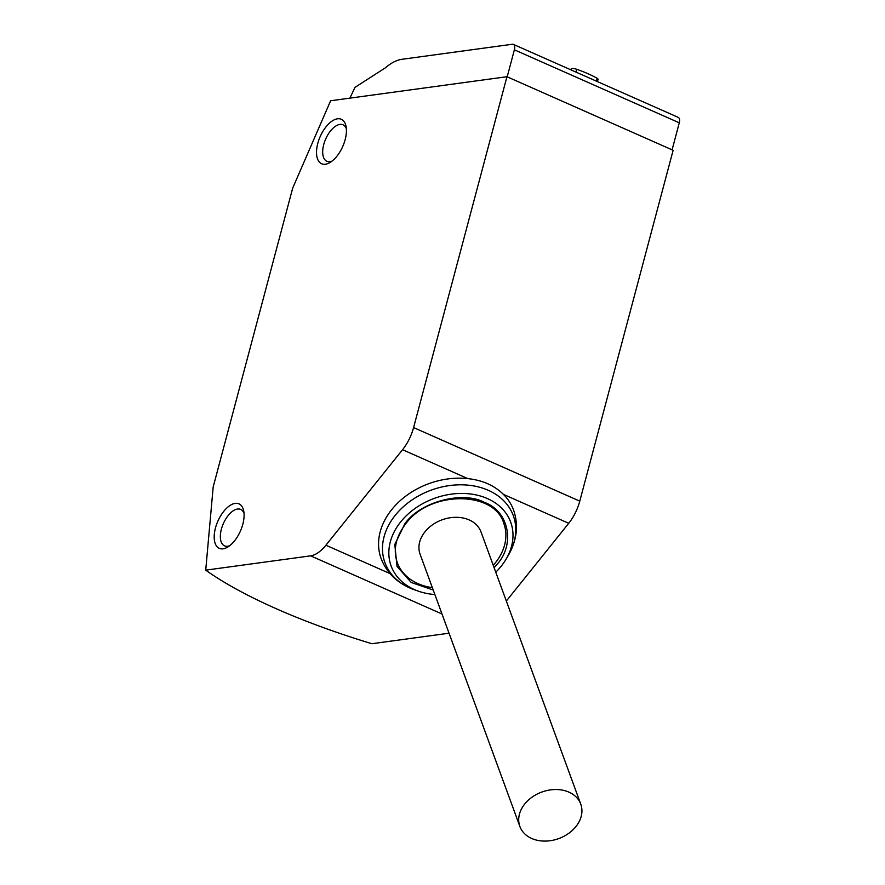 <?xml version="1.0" encoding="UTF-8"?>
<svg xmlns="http://www.w3.org/2000/svg" width="885" height="885" viewBox="0 0 885 885"><rect width="100%" height="100%" fill="white"/><g stroke="black" fill="none" stroke-linecap="round" stroke-linejoin="round"><path stroke-width="1.33" d="M434.878 594.532A63.676 48.631 -20.1 0 1 418.682 591.269L414.512 589.819C397.984 583.823 386.845 573.38 381.103 558.512A70.523 53.863 -20.1 0 1 391.712 509.627A70.523 53.863 -20.1 0 1 467.844 478.619C482.491 480.201 494.35 485.456 503.432 494.383L568.734 523.289A32.424 16.417 -66.1 0 0 579.775 501.142L673.131 150.295L506.95 76.718L330.614 100.768L292.692 188.129L213.185 486.938L205.718 570.15L310.646 555.846A32.424 16.417 113.9 0 0 325.901 545.215L402.553 449.713A32.424 16.417 113.9 0 0 413.594 427.566L506.95 76.718M433.23 590.041L411.248 582.485L397.011 566.378L394.798 544.452L404.899 523.699C419.999 501.928 462.49 490.511 484.394 502.37C508.842 511.032 515.557 544.22 496.939 564.453L494.118 567.728M432.356 587.64A56.74 43.332 -20.1 0 1 397.276 562.617C392.929 549.806 395.772 536.841 405.806 523.732C430.066 490.135 494.77 490.744 503.842 523.566A56.74 43.332 -20.1 0 1 495.301 562.904A56.74 43.332 -20.1 0 1 493.244 565.327M205.718 570.15C223.85 583.049 247.313 595.893 276.109 608.67C305.015 621.436 336.942 633.118 371.899 643.727L449.049 633.206M242.822 524.23A24.315 12.313 113.9 0 1 227.788 547.03A24.315 12.313 113.9 0 1 215.464 527.969A24.315 12.313 113.9 0 1 230.576 505.125A24.315 12.313 113.9 0 1 243.729 511.032A24.315 12.313 113.9 0 1 242.822 524.23M244.039 513.388A19.935 10.089 -66.1 0 0 240.665 509.406A19.935 10.089 -66.1 0 0 221.383 529.164A19.935 10.089 -66.1 0 0 224.536 545.857A19.935 10.089 -66.1 0 0 229.746 545.669M345.161 139.642A24.315 12.313 113.9 0 1 330.116 162.431A24.315 12.313 113.9 0 1 317.792 143.37A24.315 12.313 113.9 0 1 332.904 120.537A24.315 12.313 113.9 0 1 346.057 126.433A24.315 12.313 113.9 0 1 345.161 139.642M346.367 128.79A19.935 10.089 -66.1 0 0 343.004 124.807A19.935 10.089 -66.1 0 0 323.722 144.565A19.935 10.089 -66.1 0 0 326.864 161.258A19.935 10.089 -66.1 0 0 332.074 161.07M418.682 591.269A63.676 48.631 -20.1 0 1 414.401 589.587A63.676 48.631 -20.1 0 1 400.717 521.851A63.676 48.631 -20.1 0 1 487.436 498.576A63.676 48.631 -20.1 0 1 506.01 559.265A63.676 48.631 -20.1 0 1 495.766 572.219M570.327 69.605L571.533 68.709A4.049 1.04 14.9 0 1 576.688 69.273A50.257 12.91 14.9 0 1 587.894 73.676A50.257 12.91 14.9 0 1 597.165 78.334A4.049 1.04 14.9 0 1 598.05 79.307L597.441 81.608M519.871 826.457L420.109 554.253A32.424 24.758 -20.1 0 1 432.511 524.794A32.424 24.758 -20.1 0 1 469.161 519.926A32.424 24.758 -20.1 0 1 481.009 531.94L580.759 804.144A32.424 24.758 -20.1 0 1 568.358 833.604A32.424 24.758 -20.1 0 1 531.719 838.482A32.424 24.758 -20.1 0 1 519.871 826.457A32.424 24.758 -20.1 0 1 532.272 797.009A32.424 24.758 -20.1 0 1 568.911 792.13A32.424 24.758 -20.1 0 1 580.759 804.144M506.331 601.048L568.734 523.289M349.708 98.534L354.974 87.394L385.185 67.957C391.336 62.691 397.177 59.771 402.73 59.195L512.349 44.25A6.483 3.286 113.9 0 1 513.355 44.372A6.483 3.286 113.9 0 1 514.384 49.814L507.193 76.829M672.091 149.842L679.282 122.816A6.483 3.286 -66.1 0 0 678.264 117.384L513.355 44.372M414.512 589.819A68.355 52.204 -20.1 0 1 409.91 588.016A68.355 52.204 -20.1 0 1 395.23 515.302A68.355 52.204 -20.1 0 1 488.321 490.312A68.355 52.204 -20.1 0 1 508.267 555.459C516.995 540.226 518.754 525.07 513.532 509.981A70.523 53.863 159.9 0 0 503.432 494.383M596.413 81.154L597.165 78.334M413.594 427.566L579.775 501.142M325.901 545.215L389.997 573.591M467.844 478.619L402.553 449.713M442.013 614.002L310.646 555.846M679.282 122.816L514.384 49.814M575.947 72.083L576.688 69.273M571.533 68.709L571.19 69.981M506.01 559.265L508.267 555.459"/></g></svg>
